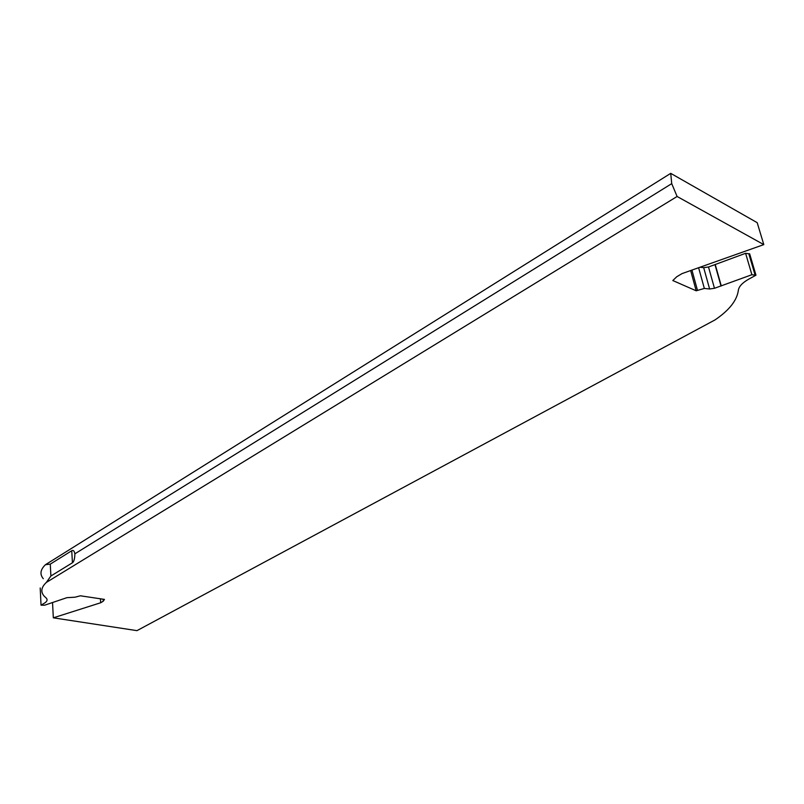 <?xml version="1.0" encoding="UTF-8"?>
<svg xmlns="http://www.w3.org/2000/svg" width="804" height="804" viewBox="0 0 804 804"><rect width="100%" height="100%" fill="white"/><g stroke="black" fill="none" stroke-linecap="round" stroke-linejoin="round"><path stroke-width="1.21" d="M670.727 173.352L671.722 183.644L677.109 196.477L46.351 582.418C41.195 587.262 40.461 591.824 44.16 596.116L46.401 598.236C47.737 599.874 47.064 601.523 44.401 603.171L41.034 605.181L44.642 605.201L66.893 597.673L75.063 597.191L80.38 595.794L104.45 599.402L103.264 601.191L100.691 602.759L53.325 617.824L136.961 630.648L715.088 319.871C729.258 310.243 737.017 300.384 738.353 290.304C738.896 286.505 742.373 282.777 748.775 279.129L755.961 275.189L749.65 253.783L748.805 253.752L755.117 275.149L751.891 274.717L714.465 288.294L709.61 288.988L704.344 288.445L696.184 290.797L672.817 280.546L676.717 276.777L682.053 273.591L763.8 244.617L757.197 222.678L670.727 173.352L45.456 564.699C40.331 569.624 39.617 574.297 43.295 578.709M755.961 275.189L755.117 275.149M677.109 196.477L763.8 244.617M52.531 602.508L53.325 617.824M699.912 267.26L703.691 267.672L708.505 266.988L745.599 253.3L748.805 253.752M696.184 290.797L690.646 270.546M751.891 274.717L745.599 253.3M671.722 183.644L74.893 553.815C74.752 558.82 73.928 561.805 72.44 562.77L50.893 576.006L50.28 564.127L45.456 564.699M46.351 582.418L50.893 576.006M41.034 605.181L40.2 587.975M100.43 598.799L100.691 602.759M74.893 553.815C74.269 550.861 73.224 549.835 71.737 550.74L50.28 564.127M691.932 270.094L697.4 290.083M704.344 288.445L698.616 267.722M703.691 267.672L709.61 288.988M714.465 288.294L708.505 266.988M714.997 264.697L721.017 286.013M721.278 285.922L715.259 264.596M103.555 599.271L103.605 600.055M103.123 599.211L103.264 601.191M71.737 550.74L72.44 562.77"/></g></svg>
